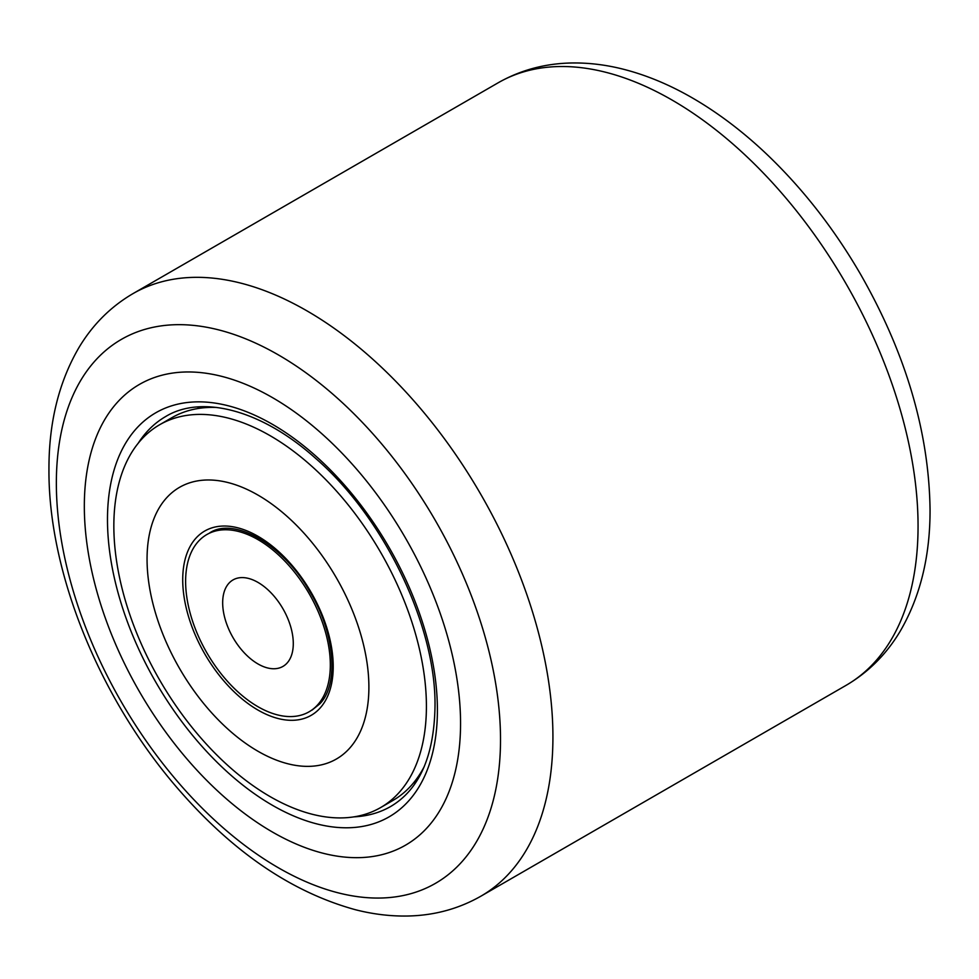 <?xml version="1.0" encoding="UTF-8"?>
<svg xmlns="http://www.w3.org/2000/svg" width="979" height="979" viewBox="0 0 979 979"><rect width="100%" height="100%" fill="white"/><g stroke="black" fill="none" stroke-linecap="round" stroke-linejoin="round"><path stroke-width="1.47" d="M84.329 506.216A266.031 153.593 60 0 1 139.422 384.429A266.031 153.593 60 0 1 344.437 455.7A266.031 153.593 60 0 1 460.558 723.432A266.031 153.593 60 0 1 405.465 845.207A266.031 153.593 60 0 1 200.45 773.936A266.031 153.593 60 0 1 84.329 506.216A266.031 153.593 60 0 1 139.422 384.429A266.031 153.593 60 0 1 344.437 455.7A266.031 153.593 60 0 1 460.558 723.432A266.031 153.593 60 0 1 405.465 845.207A266.031 153.593 60 0 1 200.45 773.936A266.031 153.593 60 0 1 84.329 506.216M380.635 807.565A221.009 127.6 -120 0 0 398.514 793.174A221.009 127.6 -120 0 0 370.343 535.537A221.009 127.6 -120 0 0 159.626 424.751A221.009 127.6 -120 0 0 141.747 439.13A221.009 127.6 -120 0 0 169.918 696.779A221.009 127.6 -120 0 0 380.635 807.565L392.787 800.541A221.009 127.6 -120 0 0 410.666 786.161A221.009 127.6 -120 0 0 424.237 766.581M166.858 497.54A156.86 90.557 -120 0 0 194.723 691.872A156.86 90.557 -120 0 0 349.087 748.813A156.86 90.557 -120 0 0 321.222 554.469A156.86 90.557 -120 0 0 166.858 497.54M216.922 407.484A221.009 127.6 -120 0 0 171.778 417.739L159.626 424.751M415.83 782.392A220.74 127.441 60 0 1 413.566 782.833M197.513 408.598A220.74 127.441 60 0 1 199.018 406.86M253.218 660.825A49.929 28.832 60 0 1 224.521 616.88A49.929 28.832 60 0 1 233.002 579.935A49.929 28.832 60 0 1 262.727 585.515A49.929 28.832 60 0 1 291.436 629.46A49.929 28.832 60 0 1 282.943 666.418A49.929 28.832 60 0 1 253.218 660.825M267.72 546.013A102.318 59.07 60 0 1 326.533 636.069A102.318 59.07 60 0 1 309.131 711.782A102.318 59.07 60 0 1 248.238 700.34A102.318 59.07 60 0 1 189.412 610.284A102.318 59.07 60 0 1 206.814 534.558A102.318 59.07 60 0 1 267.72 546.013M138.174 443.291A225.109 129.962 60 0 1 165.684 416.528C201.576 394.586 261.466 409.626 315.666 458.405C384.404 517.915 436.291 626.242 435.006 706.716C434.04 756.29 419.293 789.527 390.78 806.427A225.109 129.962 60 0 1 353.86 816.865M107.482 519.58A233.296 134.686 60 0 1 272.443 424.335A233.296 134.686 60 0 1 437.405 710.056A233.296 134.686 60 0 1 272.443 805.301A233.296 134.686 60 0 1 107.482 519.58M498.115 82.811L132.985 293.627A347.888 200.854 60 0 1 401.072 386.827A347.888 200.854 60 0 1 552.927 736.93A347.888 200.854 60 0 1 480.885 896.189L846.015 685.386A347.888 200.854 60 0 0 918.057 526.127A347.888 200.854 60 0 0 766.202 176.024A347.888 200.854 60 0 0 498.115 82.811C520.461 70.109 544.899 63.5 571.43 62.986C588.624 62.68 606.05 64.785 623.709 69.313C645.883 75.016 667.923 84.072 689.828 96.468C716.64 111.679 742.425 131.076 767.206 154.658C803.135 189.033 834.377 229.098 860.908 274.879C905.905 353.835 928.949 432.02 930.05 509.41C930.221 556.207 920.223 596.884 900.068 631.431C886.338 654.339 868.312 672.316 846.015 685.386M56.354 483.149A314.075 181.335 60 0 1 278.428 354.924A314.075 181.335 60 0 1 500.514 739.573A314.075 181.335 60 0 1 278.428 867.798A314.075 181.335 60 0 1 56.354 483.149M196.155 537.936A106.417 61.444 -120 0 0 215.062 669.783A106.417 61.444 -120 0 0 319.79 708.404A106.417 61.444 -120 0 0 300.883 576.57A106.417 61.444 -120 0 0 196.155 537.936M132.985 293.627C110.811 306.611 92.87 324.477 79.164 347.202C58.85 381.822 48.779 422.622 48.95 469.59C48.301 573.829 100.739 700.731 179.647 790.665C233.81 852.709 292.378 892.383 355.377 909.711C373.109 914.251 390.609 916.344 407.876 916.014C434.297 915.463 458.625 908.855 480.885 896.189M209.702 532.894C233.418 516.875 282.466 543.418 309.609 591.255C335.405 633.462 338.881 685.031 319.668 703.962L312.032 710.118"/></g></svg>

